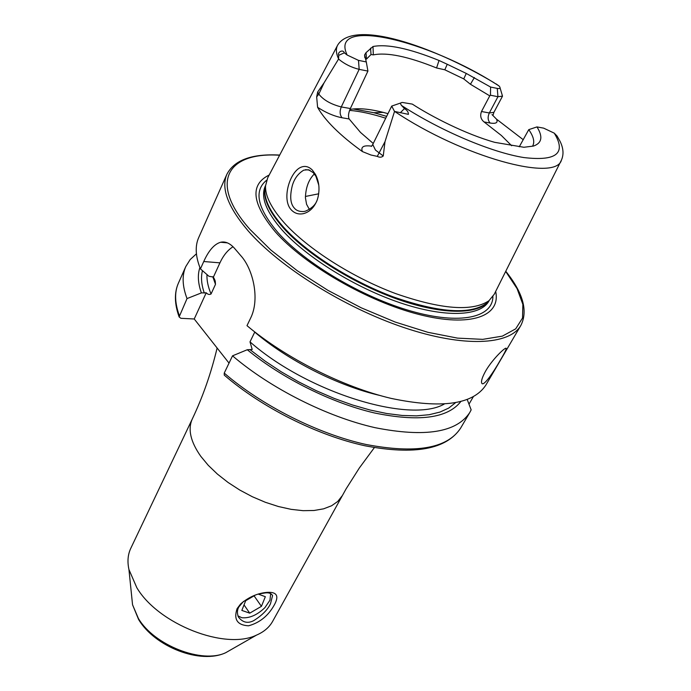 <?xml version="1.0" encoding="UTF-8"?>
<svg xmlns="http://www.w3.org/2000/svg" width="691" height="691" viewBox="0 0 691 691"><rect width="100%" height="100%" fill="white"/><g stroke="black" fill="none" stroke-linecap="round" stroke-linejoin="round"><path stroke-width="1.04" d="M243.543 601.377L238.905 606.853C237.186 609.643 236.987 612.969 238.291 616.838C242.506 622.47 247.611 623.748 253.623 620.691C261.932 615.526 267.555 609.885 270.483 603.761L272.582 595.547C271.183 593.301 268.678 592.437 265.059 592.947L258.805 593.966M237.091 608.65L240.598 603.986C248.855 596.946 257.795 593.068 267.408 592.351C276.944 591.859 279.233 596.065 274.284 604.979C268.263 615.828 259.686 622.764 248.544 625.804C237.324 625.191 233.506 619.473 237.091 608.65L238.905 606.853M303.738 213.579C298.883 214.668 294.772 213.476 291.403 210.012C281.202 199.647 289.857 171.092 301.44 167.058C305.31 165.667 308.929 166.661 312.323 170.046L315.39 174.313C319.397 181.94 320.054 190.362 317.368 199.578C314.483 207.119 309.939 211.791 303.738 213.579M318.784 185.162L315.942 176.36L313.256 172.655L308.428 169.727L303.764 170.141C298.08 173.579 294.254 178.762 292.293 185.689C289.65 196.391 290.358 203.897 294.418 208.198C296.387 210.591 299.453 211.705 303.608 211.541L305.37 211.204C312.228 208.276 316.314 204.07 317.618 198.593L318.197 196.659M485.764 370.808C493.08 358.284 506.797 345.604 506.218 348.653C506.011 350.13 504.067 353.922 500.405 360.037C493.348 372.509 483.234 387.34 481.713 383.064C480.988 381.069 482.344 376.984 485.764 370.808M342.071 495.939L337.769 501.433L331.559 505.777L323.578 508.835L313.999 510.494L303.081 510.675L291.11 509.345L278.43 506.529L265.387 502.297L252.388 496.76L239.82 490.074L228.047 482.448L217.423 474.104L208.25 465.311L200.779 456.31C190.5 441.653 187.667 429.197 192.297 418.971L130.746 548.404C127.835 554.571 127.23 561.61 128.941 569.522L136.853 587.765C158.446 624.31 225.301 650.395 256.534 635.098C263.962 631.885 269.335 627.298 272.651 621.339L346.096 488.874L359.363 467.954L374.367 447.621M400.858 102.933L391.711 106.086L394.526 111.441L384.991 141.698L383.255 155.976C381.587 157.462 379.601 157.591 377.286 156.373L370.912 155L362.421 151.579C351.322 143.607 341.924 135.807 334.237 128.198C326.601 120.597 321.056 113.626 317.601 107.295L316.668 96.921L318.81 94.106L317.687 91.972L316.668 96.921M496.008 83.853L499.014 85.969C428.239 39.862 328.691 16.29 347.15 55.03L344.325 52.818C343.194 49.001 337.165 52.101 338.737 55.34L338.564 59.037L324.036 82.894L317.687 91.972M536.967 126.919C543.1 136.706 541.934 143.089 533.478 146.069L523.899 147.269L494.721 142.337C465.484 134.106 431.538 116.572 412.294 104.099L402.404 102.458C400.339 102.596 400.063 103.615 401.557 105.49L404.451 108.599C407.103 110.163 408.424 112.08 408.416 114.352L394.665 111.458C462.668 157.073 555.97 182.459 561.472 160.01C563.899 154.395 563.424 148.15 560.047 141.284L557.05 136.006L554.251 133.147L543.644 128.137L536.967 126.919L528.762 129.64L519.252 146.812M314.353 173.933C308.704 179.6 305.733 187.555 305.422 197.79L306.571 204.303L309.395 209.442M269.162 175.039C249.701 184.592 251.783 203.569 275.407 231.951C304.757 265.171 367.888 301.604 419.23 314.535C470.726 327.655 501.079 316.228 495.663 291.447M337.45 45.537L267.719 177.777L265.517 185.896C265.163 196.089 271.503 208.501 284.528 223.133C307.832 248.941 352.41 277.428 395.382 293.494C441.108 309.447 472.298 311.857 488.96 300.723L494.272 294.211L561.213 160.537M387.971 113.652L383.168 112.365C369.305 108.893 358.232 107.917 349.94 109.446M318.732 193.791L305.413 196.469M200.433 268.885C195.475 256.516 194.905 246.074 198.706 237.557L226.89 174.27C220.852 188.159 227.883 206.954 247.965 230.656C279.449 266.916 344.204 307.504 403.881 327.543C463.635 347.668 509.673 345.198 520.893 325.366L485.842 385.12C473.119 404.477 441.575 408.908 391.21 398.413C342.883 386.986 285.737 358.171 246.989 325.66L250.583 318.18C260.239 298.918 252.897 268.739 240.658 255.506L235.32 249.27C230.518 243.482 225.629 241.142 220.654 242.247C214.34 244.07 208.708 250.488 203.75 261.518L200.433 268.885L208.967 276.288L213.424 277.056L215.229 281.073L215.488 284.338L211.049 293.977C209.373 294.867 207.766 294.47 206.229 292.785L201.392 292.906L187.028 298.581L179.133 316.936L180.861 318.301L194.231 318.992L229.032 363.112M373.244 143.478L360.529 132.447L349.145 118.964C348.005 116.451 348.402 112.97 350.354 108.53L367.923 71.087L366.29 61.94L358.491 60.367L347.15 55.03M463.756 78.904L466.27 73.436L490.601 87.057L497.261 88.405L497.943 96.705L489.314 112.97C487.526 117.047 487.794 120.407 490.135 123.033L484.063 121.944C480.755 119.241 479.908 115.76 481.497 111.51L489.755 95.859L470.433 84.267L463.756 78.904L444.814 69.791L436.557 67.96C408.079 56.472 387.003 52.11 373.33 54.883L371.015 54.52L366.515 59.081L366.023 52.654L364.598 54.926L366.29 61.94M484.063 121.944L501.372 135.479L511.685 145.749M523.242 139.712L496.492 119.137L492.001 114.585M466.27 73.436L447.25 64.272L444.814 69.791M497.261 88.405C499.748 88.837 500.578 88.327 499.748 86.876L499.014 85.969M447.25 64.272L439.035 60.48C409.322 48.439 387.314 43.775 373.01 46.513L366.023 52.654M532.796 145.706C534.843 141.75 533.495 136.395 528.762 129.64M371.015 54.52L370.549 48.137M224.238 373.105C261.949 405.677 318.015 433.905 365.824 444.434C415.697 453.952 447.284 448.537 460.586 428.187C446.446 449.383 414.574 455.248 364.952 445.773C317.402 435.451 261.837 407.569 224.264 375.127L224.238 373.105L232.522 355.83L247.274 349.732L252.189 349.482L250.004 341.872L254.737 332.103C287.897 360.443 337.761 385.699 379.679 395.416M247.274 349.732C282.066 378.331 331.784 403.034 374.375 412.942C418.763 422.089 447.561 418.314 460.767 401.618M467.237 399.579L471.158 409.867L469.794 412.492C456.699 432.488 425.12 437.55 375.066 427.677C327.068 416.828 270.613 388.385 232.522 355.83M199.898 267.547C197.445 274.733 197.946 283.189 201.392 292.906M196.425 253.813L190.155 259.583L185.801 266.536C181.871 275.338 182.286 286.014 187.028 298.581M473.275 396.824L468.99 404.149M233.031 246.747C227.719 250.09 223.357 255.463 219.928 262.848L213.424 277.056M206.229 292.785L194.231 318.992M481.497 111.51L489.314 112.97L493.91 112.331L502.504 96.161L497.943 96.705L490.455 95.228L489.755 95.859M490.601 87.057L490.455 95.228M502.504 96.161L500.077 87.895M317.601 107.295C325.824 112.702 333.978 116.192 342.08 117.772C339.808 114.956 339.54 111.346 341.276 106.941L359.165 69.359L367.923 71.087M358.491 60.367L359.165 69.359C351.348 67.433 344.481 63.995 338.564 59.037M237.894 615.836L241.833 617.737C249.494 618.419 257.199 615.042 264.947 607.596L269.974 600.177L270.656 593.569M244.027 604.893L249.736 613.167L261.423 606.344L265.344 596.704L258.287 594.113M249.736 613.167L241.833 610.412L245.685 600.721L255.445 595.037M254.072 595.841L261.423 606.344M131.834 597.801L132.551 604.763L138.347 618.359C154.11 645.359 202.333 664.094 225.784 652.675L231.856 649.203M371.482 146.388L372.751 144.479L375.463 150.068L383.255 155.976M377.286 156.373L384.991 141.698M279.605 155.242C227.469 151.744 208.095 182.182 249.935 229.377L270.82 250.021L297.277 270.742L327.983 290.384L361.238 307.815L395.166 322.041L427.859 332.302L457.546 338.124L482.741 339.359L502.357 336.137L515.711 328.838L522.526 318.033L522.862 304.377L517.067 288.596L505.682 271.433M266.588 180.265C253.537 190.811 257.363 208.285 278.058 232.677C305.396 263.496 362.507 297.329 411.266 311.14C460.128 325.09 492.666 317.67 492.916 296.577M265.534 185.551L265.232 186.207C260.455 197.056 266.139 211.731 282.282 230.224C306.864 257.7 355.744 287.931 400.599 302.943C445.514 317.998 480.461 316.34 488.865 301.138L489.228 300.516M265.517 185.862L264.843 190.25L265.517 185.896C262.183 196.598 268.134 210.625 283.353 227.952C307.512 254.875 355.001 284.519 399.225 299.825C443.501 315.165 478.932 314.673 488.978 300.715L488.96 300.723M265.508 185.991L264.843 190.25C264.489 200.39 270.742 212.716 283.612 227.227C306.631 252.811 350.665 280.978 393.153 296.836C438.37 312.574 469.258 314.897 485.808 303.807L488.891 300.792M386.64 116.356L373.874 112.711L353.265 108.962M385.725 118.213C372.233 113.903 360.184 111.286 349.586 110.379M494.212 82.816C432.626 45.96 353.844 18.907 337.718 45.019C335.714 48.56 335.999 53.198 338.564 58.934M401.557 105.49C440.521 130.832 491.551 152.409 523.787 157.548C556.445 161.426 566.594 153.298 554.251 133.147M250.254 349.845L265.059 361.082L281.202 371.775L298.357 381.7L316.176 390.657L334.28 398.448L352.306 404.926L369.884 409.97L386.666 413.503L402.317 415.464L416.578 415.861L429.18 414.712L439.951 412.086L448.744 408.07L455.447 402.775M226.13 242.42L225.603 242.705M212.768 276.694L215.488 284.338M250.004 341.872C307.391 392.479 409.832 423.868 444.183 404.105M206.972 274.56C206.704 280.408 208.06 286.886 211.049 293.977M202.472 270.656C200.77 277.169 201.392 284.649 204.329 293.096M179.133 316.936C174.443 303.919 174.201 292.656 178.399 283.163C174.408 292.112 174.719 302.926 179.349 315.597M203.75 261.518L219.928 262.848M490.135 123.033C496.095 123.948 498.211 122.644 496.492 119.137M400.27 112.788L404.451 108.599M371.611 146.181L371.032 146.086C363.44 145.127 360.572 146.95 362.421 151.579M342.08 117.772L349.145 118.964M324.036 82.894L318.81 94.106C323.405 99.996 330.894 104.272 341.276 106.941L350.354 108.53M338.737 55.34L344.325 52.818M364.598 54.926L364.831 57.664M474.397 77.522L470.433 84.267M373.01 46.513L373.33 54.883M439.035 60.48L436.557 67.96M265.059 592.947L267.408 592.351M241.867 602.906L240.598 603.994M505.682 348.299L506.218 348.653M128.941 569.522L132.551 604.763L138.571 619.43C154.68 646.698 200.39 664.742 225.784 652.675L256.534 635.098M372.751 144.479L391.711 106.086M309.922 170.228L305.595 169.632M192.297 418.971C202.826 396.85 211.101 373.2 217.112 348.005M520.893 325.366C528.14 310.941 523.096 292.898 505.769 271.261M383.168 112.365L373.874 112.711L353.041 108.979M460.586 428.187L469.794 412.492M215.229 281.073L214.348 278.844M178.399 283.163L185.801 266.536M279.691 155.069C252.008 153.583 234.404 159.975 226.89 174.27M220.654 242.247L227.417 242.878M493.91 112.331L493.037 115.19M315.39 174.322L315.917 176.369M317.359 199.569L317.618 198.593"/></g></svg>
